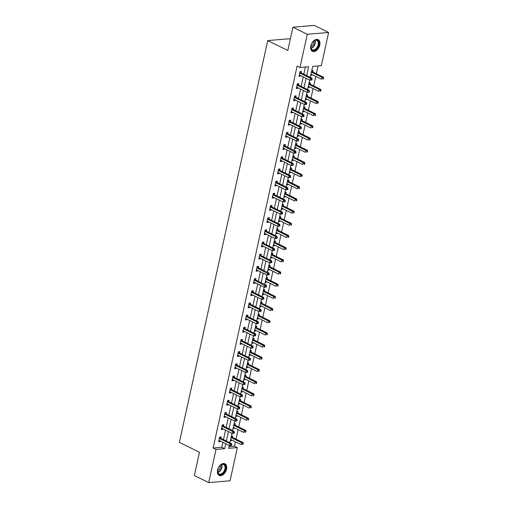 <?xml version="1.0" encoding="UTF-8"?>
<svg xmlns="http://www.w3.org/2000/svg" width="508" height="508" viewBox="0 0 508 508"><rect width="100%" height="100%" fill="white"/><g stroke="black" fill="none" stroke-linecap="round" stroke-linejoin="round"><path stroke-width="0.76" d="M217.545 469.97A6.49 4.147 -63.8 0 1 224.911 463.772A6.49 4.147 -63.8 0 1 226.543 469.208A6.49 4.147 -63.8 0 1 219.183 475.412A6.49 4.147 -63.8 0 1 217.545 469.97M310.794 45.86A6.49 4.147 -63.8 0 1 318.16 39.656A6.49 4.147 -63.8 0 1 319.792 45.091A6.49 4.147 -63.8 0 1 312.426 51.295A6.49 4.147 -63.8 0 1 310.794 45.86M290.259 39.364L289.052 38.773L267.716 40.589L179.375 442.373L199.473 452.266L194.361 475.532L208.712 482.6L216.008 449.415L224.663 448.678L225.755 443.713M267.716 40.589L287.814 50.483L292.925 27.216L314.268 25.4L328.625 32.468L321.329 65.653L312.68 66.383L310.261 77.368M229.07 446.646L234.48 446.189L235.439 441.82M236.036 439.115L238.119 429.635M238.716 426.936L240.798 417.455M241.389 414.757L243.478 405.276M244.069 402.577L246.151 393.097M246.748 390.392L248.831 380.917M249.428 378.212L251.511 368.738M252.101 366.033L254.184 356.559M254.781 353.854L256.864 344.38M257.461 341.674L259.544 332.2M260.134 329.495L262.223 320.021M262.814 317.316L264.897 307.835M265.494 305.137L267.576 295.656M268.173 292.957L270.256 283.477M270.847 280.778L272.929 271.297M273.526 268.592L275.609 259.118M276.206 256.413L278.289 246.939M278.886 244.234L280.968 234.76M281.559 232.054L283.642 222.58M284.239 219.875L286.322 210.401M286.918 207.696L289.001 198.215M289.592 195.516L291.681 186.036M292.271 183.337L294.354 173.857M294.951 171.158L297.034 161.677M297.631 158.972L299.714 149.498M300.304 146.793L302.387 137.319M302.984 134.614L305.067 125.139M305.664 122.434L307.746 112.96M308.337 110.255L310.426 100.781M311.017 98.076L313.099 88.595M313.696 85.896L315.779 76.416M316.376 73.717L318.084 65.926M234.48 446.189L237.35 447.599L230.054 480.784L208.712 482.6M311.747 70.631L312.972 70.523L312.693 71.787M310.712 75.317L311.944 75.209L312.077 74.593M309.067 82.81L310.293 82.709L310.013 83.972M308.038 87.497L309.264 87.389L309.397 86.773M306.387 94.99L307.613 94.888L307.34 96.152M305.359 99.676L306.584 99.568L306.724 98.958M303.708 107.169L304.94 107.067L304.66 108.331M302.679 111.855L303.905 111.754L304.044 111.138M301.034 119.348L302.26 119.247L301.981 120.51M299.999 124.035L301.231 123.933L301.365 123.317M298.355 131.528L299.58 131.426L299.301 132.69M297.326 136.214L298.552 136.112L298.685 135.496M295.675 143.713L296.907 143.605L296.628 144.869M294.646 148.393L295.872 148.292L296.012 147.676M293.002 155.893L294.227 155.785L293.948 157.048M291.967 160.572L293.199 160.471L293.332 159.855M289.566 171.514A0.832 0.597 85.1 0 1 289.674 171.552L300.126 176.701L300.558 174.746L302 174.625L291.548 169.481A0.832 0.597 85.1 0 1 291.344 169.316L290.316 168.097L291.548 167.964L291.268 169.227M289.293 172.758L290.519 172.65L290.652 172.034M287.642 180.251L288.868 180.143L288.595 181.407M286.614 184.937L287.839 184.829L287.973 184.214M284.963 192.43L286.195 192.329L285.915 193.592M283.934 197.117L285.159 197.009L285.299 196.393M282.289 204.61L283.515 204.508L283.235 205.772M281.254 209.296L282.486 209.188L282.619 208.578M279.61 216.789L280.835 216.687L280.556 217.951M278.581 221.475L279.806 221.367L279.94 220.758M276.93 228.968L278.155 228.867L277.882 230.13M275.901 233.655L277.127 233.553L277.266 232.937M274.25 241.148L275.482 241.046L275.203 242.31M273.221 245.834L274.453 245.732L274.587 245.116M271.577 253.333L272.802 253.225L272.523 254.489M270.548 258.013L271.774 257.912L271.907 257.296M268.141 268.954A0.832 0.597 85.1 0 1 268.249 268.992L278.702 274.136L279.133 272.186L280.575 272.066L270.123 266.922A0.832 0.597 85.1 0 1 269.919 266.757L268.891 265.538L270.123 265.405L269.85 266.668M267.868 270.192L269.094 270.091L269.227 269.475M266.217 277.692L267.449 277.584L267.17 278.848M265.189 282.372L266.414 282.27L266.554 281.654M263.544 289.871L264.77 289.763L264.49 291.027M262.509 294.557L263.741 294.45L263.874 293.834M260.864 302.05L262.09 301.949L261.81 303.212M259.836 306.737L261.061 306.629L261.195 306.013M258.185 314.23L259.41 314.128L259.137 315.392M257.156 318.916L258.382 318.808L258.515 318.192M255.505 326.409L256.737 326.307L256.457 327.571M254.476 331.095L255.702 330.987L255.841 330.378M252.832 338.588L254.057 338.487L253.778 339.75M251.797 343.275L253.028 343.173L253.162 342.557M250.152 350.768L251.377 350.666L251.098 351.93M249.123 355.454L250.349 355.352L250.482 354.736M247.472 362.947L248.704 362.845L248.425 364.109M246.444 367.633L247.669 367.532L247.809 366.916M244.792 375.133L246.024 375.025L245.745 376.288M243.764 379.813L244.996 379.711L245.129 379.095M242.119 387.312L243.345 387.204L243.065 388.468M241.09 391.992L242.316 391.89L242.449 391.274M239.439 399.491L240.665 399.383L240.392 400.647M238.411 404.178L239.636 404.07L239.77 403.454M236.76 411.671L237.992 411.563L237.712 412.826M235.731 416.357L236.957 416.249L237.096 415.633M234.086 423.85L235.312 423.748L235.033 425.012M233.051 428.536L234.283 428.428L234.417 427.812M231.407 436.029L232.632 435.928L232.353 437.191M230.378 440.715L231.604 440.607L231.737 439.998M306.686 75.609L308.642 66.732L299.987 67.469L297.116 66.053L213.138 448.005L221.793 447.269L222.885 442.297M223.476 439.591L225.565 430.117M226.155 427.412L228.238 417.938M228.835 415.233L230.918 405.759M231.515 403.054L233.597 393.579M234.188 390.874L236.271 381.394M236.868 378.695L238.951 369.214M239.547 366.516L241.63 357.035M242.227 354.336L244.31 344.856M244.9 342.151L246.983 332.676M247.58 329.971L249.663 320.497M250.26 317.792L252.343 308.318M252.933 305.613L255.022 296.139M255.613 293.434L257.696 283.959M258.293 281.254L260.375 271.774M260.972 269.075L263.055 259.594M263.646 256.896L265.728 247.415M266.325 244.716L268.408 235.236M269.005 232.531L271.088 223.056M271.678 220.351L273.768 210.877M274.358 208.172L276.441 198.698M277.038 195.993L279.121 186.519M279.718 183.813L281.8 174.339M282.391 171.634L284.474 162.16M285.071 159.455L287.153 149.974M287.75 147.276L289.833 137.795M290.43 135.096L292.513 125.616M293.103 122.911L295.186 113.436M295.783 110.731L297.866 101.257M298.463 98.552L300.546 89.078M301.136 86.373L303.225 76.898M303.816 74.193L305.397 67.005M301.155 72.771L301.435 71.507L299.993 71.628L298.964 76.314L300.406 76.194L300.539 75.578M298.482 84.95L298.755 83.687L297.313 83.807L296.285 88.494L297.726 88.373L297.866 87.757M295.802 97.13L296.081 95.866L294.64 95.993L293.605 100.673L295.053 100.552L295.186 99.936M293.122 109.309L293.402 108.045L291.96 108.172L290.932 112.852L292.373 112.732L292.506 112.116M290.449 121.488L290.722 120.225L289.281 120.352L288.252 125.038L289.693 124.911L289.827 124.295M287.769 133.674L288.049 132.41L286.607 132.531L285.572 137.217L287.014 137.09L287.153 136.474M285.09 145.853L285.369 144.589L283.928 144.71L282.899 149.396L284.34 149.269L284.474 148.66M282.41 158.032L282.689 156.769L281.248 156.889L280.219 161.576L281.661 161.455L281.794 160.839M279.737 170.212L280.01 168.948L278.568 169.069L277.539 173.755L278.981 173.634L279.121 173.018M277.057 182.391L277.336 181.127L275.895 181.248L274.86 185.934L276.301 185.814L276.441 185.198M274.377 194.57L274.657 193.307L273.215 193.427L272.186 198.114L273.628 197.993L273.761 197.377M271.697 206.75L271.977 205.486L270.535 205.613L269.507 210.293L270.948 210.172L271.082 209.556M269.024 218.929L269.304 217.665L267.856 217.792L266.827 222.472L268.268 222.352L268.408 221.736M266.344 231.108L266.624 229.845L265.182 229.972L264.154 234.652L265.595 234.531L265.728 233.915M263.665 243.294L263.944 242.03L262.503 242.151L261.474 246.837L262.915 246.71L263.049 246.094M260.991 255.473L261.264 254.21L259.823 254.33L258.794 259.017L260.236 258.889L260.369 258.28M258.312 267.653L258.591 266.389L257.15 266.51L256.115 271.196L257.556 271.069L257.696 270.459M255.632 279.832L255.911 278.568L254.47 278.689L253.441 283.375L254.883 283.254L255.016 282.639M252.952 292.011L253.232 290.747L251.79 290.868L250.761 295.554L252.203 295.434L252.336 294.818M250.279 304.19L250.552 302.927L249.111 303.047L248.082 307.734L249.523 307.613L249.663 306.997M247.599 316.37L247.879 315.106L246.437 315.227L245.402 319.913L246.85 319.792L246.983 319.176M244.919 328.549L245.199 327.285L243.757 327.412L242.729 332.092L244.17 331.972L244.304 331.356M242.246 340.728L242.519 339.465L241.078 339.592L240.049 344.272L241.49 344.151L241.624 343.535M239.566 352.914L239.846 351.644L238.398 351.771L237.369 356.457L238.811 356.33L238.951 355.714M236.887 365.093L237.166 363.83L235.725 363.95L234.696 368.637L236.137 368.51L236.271 367.894M234.207 377.273L234.486 376.009L233.045 376.13L232.016 380.816L233.458 380.689L233.591 380.079M231.534 389.452L231.807 388.188L230.365 388.309L229.337 392.995L230.778 392.875L230.911 392.259M228.854 401.631L229.133 400.368L227.692 400.488L226.657 405.174L228.098 405.054L228.238 404.438M226.174 413.81L226.454 412.547L225.012 412.667L223.984 417.354L225.425 417.233L225.558 416.617M223.495 425.99L223.774 424.726L222.333 424.847L221.304 429.533L222.745 429.412L222.879 428.796M220.821 438.169L221.101 436.905L219.653 437.032L218.624 441.712L220.066 441.592L220.205 440.976M292.925 27.216L307.283 34.284L328.625 32.468M213.138 448.005L216.008 449.415M299.987 67.469L307.283 34.284M226.352 441.007L228.435 431.527M229.025 428.828L231.108 419.348M231.705 416.649L233.788 407.168M234.385 404.47L236.468 394.989M237.065 392.284L239.147 382.81M239.738 380.105L241.821 370.63M242.418 367.925L244.5 358.451M245.097 355.746L247.18 346.272M247.771 343.567L249.86 334.093M250.45 331.387L252.533 321.907M253.13 319.208L255.213 309.728M255.81 307.029L257.893 297.548M258.483 294.85L260.566 285.369M261.163 282.664L263.246 273.19M263.843 270.485L265.925 261.01M266.516 258.305L268.605 248.831M269.196 246.126L271.278 236.652M271.875 233.947L273.958 224.472M274.555 221.767L276.638 212.293M277.228 209.588L279.311 200.108M279.908 197.409L281.991 187.928M282.588 185.23L284.671 175.749M285.267 173.05L287.35 163.57M287.941 160.865L290.024 151.39M290.62 148.685L292.703 139.211M293.3 136.506L295.383 127.032M295.974 124.327L298.063 114.852M298.653 112.147L300.736 102.673M301.333 99.968L303.416 90.487M304.013 87.789L306.095 78.308M229.33 445.472L228.702 448.335L237.35 447.599M309.67 80.067L307.588 89.548M306.991 92.253L304.908 101.727M304.311 104.432L302.228 113.906M301.638 116.611L299.549 126.086M298.958 128.791L296.875 138.265M296.278 140.97L294.196 150.444M293.599 153.149L291.516 162.63M290.925 165.329L288.842 174.809M288.246 177.508L286.163 186.988M285.566 189.687L283.483 199.168M282.886 201.873L280.803 211.347M280.213 214.052L278.13 223.526M277.533 226.231L275.45 235.706M274.853 238.411L272.771 247.885M272.18 250.59L270.091 260.064M269.5 262.769L267.418 272.25M266.821 274.949L264.738 284.429M264.141 287.128L262.058 296.608M261.468 299.307L259.385 308.788M258.788 311.493L256.705 320.967M256.108 323.672L254.025 333.146M253.435 335.851L251.346 345.326M250.755 348.031L248.672 357.505M248.075 360.21L245.993 369.684M245.396 372.389L243.313 381.864M242.722 384.569L240.64 394.049M240.043 396.748L237.96 406.229M237.363 408.927L235.28 418.408M234.683 421.107L232.601 430.587M232.01 433.292L229.927 442.766M221.793 447.269L224.663 448.678M299.129 75.565L300.406 76.194M310.858 74.676L311.944 75.209M308.178 86.855L309.264 87.389M296.45 87.744L297.726 88.373M305.499 99.035L306.584 99.568M293.77 99.924L295.053 100.552M302.819 111.214L303.905 111.754M291.097 112.103L292.373 112.732M300.145 123.393L301.231 123.933M288.417 124.282L289.693 124.911M297.466 135.572L298.552 136.112M285.737 136.462L287.014 137.09M294.786 147.758L295.872 148.292M283.064 148.641L284.34 149.269M292.106 159.937L293.199 160.471M280.384 160.826L281.661 161.455M289.433 172.117L290.519 172.65M277.705 173.006L278.981 173.634M286.753 184.296L287.839 184.829M275.025 185.185L276.301 185.814M284.074 196.475L285.159 197.009M272.351 197.364L273.628 197.993M281.4 208.655L282.486 209.188M269.672 209.544L270.948 210.172M278.721 220.834L279.806 221.367M266.992 221.723L268.268 222.352M276.041 233.013L277.127 233.553M264.319 233.902L265.595 234.531M273.361 245.193L274.453 245.732M261.639 246.082L262.915 246.71M270.688 257.378L271.774 257.912M258.959 258.261L260.236 258.889M268.008 269.558L269.094 270.091M256.28 270.44L257.556 271.069M265.328 281.737L266.414 282.27M253.606 282.626L254.883 283.254M262.649 293.916L263.741 294.45M250.927 294.805L252.203 295.434M259.975 306.095L261.061 306.629M248.247 306.984L249.523 307.613M257.296 318.275L258.382 318.808M245.567 319.164L246.85 319.792M254.616 330.454L255.702 330.987M242.894 331.343L244.17 331.972M251.943 342.633L253.028 343.173M240.214 343.522L241.49 344.151M249.263 354.813L250.349 355.352M237.534 355.702L238.811 356.33M246.583 366.998L247.669 367.532M234.861 367.881L236.137 368.51M243.904 379.178L244.996 379.711M232.181 380.06L233.458 380.689M241.23 391.357L242.316 391.89M229.502 392.246L230.778 392.875M238.55 403.536L239.636 404.07M226.822 404.425L228.098 405.054M235.871 415.715L236.957 416.249M224.149 416.604L225.425 417.233M233.197 427.895L234.283 428.428M221.469 428.784L222.745 429.412M230.518 440.074L231.604 440.607M218.789 440.963L220.066 441.592M311.899 79.934L312.071 79.153L311.493 79.204L311.321 79.985L311.899 79.934L310.013 80.239L299.561 75.095A0.832 0.597 -94.9 0 0 299.339 75.044L299.244 75.051M311.321 79.985L310.013 80.239L310.445 78.289L311.887 78.168L301.435 73.019A0.832 0.597 -94.9 0 1 301.231 72.86L300.177 71.615M299.714 72.892L299.79 72.981A0.832 0.597 -94.9 0 0 299.993 73.146L310.445 78.289L311.493 79.204M312.071 79.153L311.887 78.168M310.985 74.073A0.832 0.597 85.1 0 1 311.099 74.111L321.551 79.261L321.977 77.305L323.418 77.184L312.972 72.041A0.832 0.597 85.1 0 1 312.769 71.876L311.741 70.663M323.031 78.226L322.859 79.007L323.437 78.956L323.609 78.175L311.525 72.161A0.832 0.597 85.1 0 1 311.423 72.092M323.437 78.956L322.859 79.007M323.418 77.184L323.609 78.175M315.779 49.651A5.613 3.588 -63.8 0 1 310.782 46.749A5.613 3.588 -63.8 0 1 313.544 41.129A5.613 3.588 -63.8 0 1 313.893 40.85A5.613 3.588 -63.8 0 1 318.783 42.329A5.613 3.588 -63.8 0 1 315.779 49.651M310.788 46.615A5.201 3.321 116.2 0 0 312.249 49.771A5.201 3.321 116.2 0 0 315.417 49.181A5.201 3.321 116.2 0 0 318.224 44.425A5.201 3.321 116.2 0 0 316.846 40.443A5.201 3.321 116.2 0 0 313.671 41.034A5.201 3.321 116.2 0 0 313.449 41.212M313.525 41.148A4.096 2.616 -63.8 0 1 311.315 46.387A4.096 2.616 -63.8 0 1 310.788 46.717M312.026 51.054A6.445 4.115 116.2 0 0 315.919 50.298A6.445 4.115 116.2 0 0 319.392 44.431A6.445 4.115 116.2 0 0 317.716 39.484M217.691 469.697A5.613 3.588 -63.8 0 1 220.301 465.239A5.613 3.588 -63.8 0 1 224.409 464.534A5.613 3.588 -63.8 0 1 225.482 469.03A5.613 3.588 -63.8 0 1 220.872 474.561A5.613 3.588 -63.8 0 1 217.532 470.859A5.613 3.588 -63.8 0 1 217.691 469.697M217.538 470.732A5.201 3.321 116.2 0 0 219.005 473.888A5.201 3.321 116.2 0 0 224.904 468.916A5.201 3.321 116.2 0 0 223.596 464.56A5.201 3.321 116.2 0 0 220.199 465.328M220.281 465.265A4.096 2.616 -63.8 0 1 220.218 467.049A4.096 2.616 -63.8 0 1 217.538 470.827M218.777 475.164A6.445 4.115 116.2 0 0 226.06 468.986A6.445 4.115 116.2 0 0 224.472 463.601M309.22 92.119L309.391 91.338L308.813 91.383L308.642 92.164L309.22 92.119L307.334 92.418L296.888 87.274A0.832 0.597 -94.9 0 0 296.659 87.224L296.564 87.23M308.642 92.164L307.334 92.418L307.765 90.468L309.207 90.348L298.755 85.198A0.832 0.597 -94.9 0 1 298.552 85.039L297.504 83.795M297.04 85.071L297.11 85.16A0.832 0.597 -94.9 0 0 297.313 85.325L307.765 90.468L308.813 91.383M309.391 91.338L309.207 90.348M306.54 104.299L306.718 103.518L306.14 103.562L305.968 104.343L306.54 104.299L304.66 104.604L294.208 99.454A0.832 0.597 -94.9 0 0 293.98 99.409L293.884 99.409M305.968 104.343L304.66 104.604L305.086 102.648L306.527 102.527L296.075 97.384A0.832 0.597 -94.9 0 1 295.878 97.218L294.824 95.974M294.361 97.257L294.437 97.339A0.832 0.597 -94.9 0 0 294.634 97.504L305.086 102.648L306.14 103.562M306.718 103.518L306.527 102.527M308.312 86.252A0.832 0.597 85.1 0 1 308.419 86.297L318.872 91.44L319.303 89.484L320.745 89.364L310.293 84.22A0.832 0.597 85.1 0 1 310.09 84.055L309.061 82.842M320.351 90.405L320.18 91.186L320.758 91.135L320.929 90.354L308.851 84.341A0.832 0.597 85.1 0 1 308.743 84.277M320.758 91.135L320.18 91.186M320.745 89.364L320.929 90.354M305.632 98.438A0.832 0.597 85.1 0 1 305.74 98.476L316.192 103.619L316.624 101.67L318.065 101.543L307.613 96.399A0.832 0.597 85.1 0 1 307.41 96.234L306.381 95.021M317.671 102.584L317.5 103.365L318.078 103.314L318.249 102.533L306.172 96.52A0.832 0.597 85.1 0 1 306.064 96.457M318.078 103.314L317.5 103.365M318.065 101.543L318.249 102.533M303.867 116.478L304.038 115.697L303.46 115.748L303.289 116.523L303.867 116.478L301.981 116.783L291.529 111.633A0.832 0.597 -94.9 0 0 291.3 111.589L291.211 111.589M303.289 116.523L301.981 116.783L302.412 114.827L303.854 114.706L293.402 109.563A0.832 0.597 -94.9 0 1 293.199 109.398L292.144 108.153M291.681 109.436L291.757 109.518A0.832 0.597 -94.9 0 0 291.96 109.684L302.412 114.827L303.46 115.748M304.038 115.697L303.854 114.706M301.187 128.657L301.358 127.876L300.78 127.927L300.609 128.708L301.187 128.657L299.301 128.962L288.849 123.812A0.832 0.597 -94.9 0 0 288.627 123.768L288.531 123.768M300.609 128.708L299.301 128.962L299.733 127.006L301.174 126.886L290.722 121.742A0.832 0.597 -94.9 0 1 290.519 121.577L289.465 120.332M289.001 121.615L289.077 121.704A0.832 0.597 -94.9 0 0 289.281 121.863L299.733 127.006L300.78 127.927M301.358 127.876L301.174 126.886M298.507 140.837L298.679 140.056L298.107 140.106L297.929 140.887L298.507 140.837L296.628 141.141L286.175 135.998A0.832 0.597 -94.9 0 0 285.947 135.947L285.852 135.953M297.929 140.887L296.628 141.141L297.053 139.186L298.494 139.065L288.042 133.922A0.832 0.597 -94.9 0 1 287.839 133.756L286.791 132.512M286.328 133.794L286.398 133.883A0.832 0.597 -94.9 0 0 286.601 134.042L297.053 139.186L298.107 140.106M298.679 140.056L298.494 139.065M302.952 110.617A0.832 0.597 85.1 0 1 303.066 110.655L313.519 115.799L313.944 113.849L315.385 113.722L304.933 108.579A0.832 0.597 85.1 0 1 304.736 108.42L303.701 107.201M314.998 114.764L314.827 115.545L315.398 115.494L315.57 114.713L303.492 108.699A0.832 0.597 85.1 0 1 303.39 108.636M315.398 115.494L314.827 115.545M315.385 113.722L315.57 114.713M300.272 122.796A0.832 0.597 85.1 0 1 300.387 122.834L310.839 127.978L311.264 126.028L312.712 125.901L302.26 120.758A0.832 0.597 85.1 0 1 302.057 120.599L301.028 119.38M312.318 126.943L312.147 127.724L312.725 127.673L312.896 126.892L300.819 120.885A0.832 0.597 85.1 0 1 300.711 120.815M312.725 127.673L312.147 127.724M312.712 125.901L312.896 126.892M297.599 134.976A0.832 0.597 85.1 0 1 297.707 135.014L308.159 140.157L308.591 138.208L310.032 138.087L299.58 132.937A0.832 0.597 85.1 0 1 299.377 132.779L298.348 131.559M309.639 139.122L309.467 139.903L310.045 139.852L310.217 139.071L298.139 133.064A0.832 0.597 85.1 0 1 298.031 132.994M310.045 139.852L309.467 139.903M310.032 138.087L310.217 139.071M294.919 147.155A0.832 0.597 85.1 0 1 295.034 147.193L305.479 152.337L305.911 150.387L307.353 150.266L296.901 145.117A0.832 0.597 85.1 0 1 296.697 144.958L295.669 143.739M306.959 151.301L306.788 152.083L307.365 152.032L307.537 151.257L295.459 145.244A0.832 0.597 85.1 0 1 295.358 145.174M307.365 152.032L306.788 152.083M307.353 150.266L307.537 151.257M292.24 159.334A0.832 0.597 85.1 0 1 292.354 159.372L302.806 164.516L303.232 162.566L304.673 162.446L294.227 157.302A0.832 0.597 85.1 0 1 294.024 157.137L292.989 155.918M304.286 163.481L304.114 164.262L304.692 164.217L304.864 163.436L292.779 157.423A0.832 0.597 85.1 0 1 292.678 157.353M304.692 164.217L304.114 164.262M304.673 162.446L304.864 163.436M301.606 175.66L301.435 176.441L302.012 176.397L302.184 175.616L290.106 169.602A0.832 0.597 85.1 0 1 289.998 169.532M302.012 176.397L301.435 176.441M302 174.625L302.184 175.616M286.887 183.693A0.832 0.597 85.1 0 1 286.995 183.731L297.447 188.881L297.879 186.925L299.32 186.804L288.868 181.661A0.832 0.597 85.1 0 1 288.665 181.496L287.636 180.283M298.926 187.846L298.755 188.627L299.333 188.576L299.504 187.795L287.426 181.781A0.832 0.597 85.1 0 1 287.318 181.712M299.333 188.576L298.755 188.627M299.32 186.804L299.504 187.795M284.207 195.872A0.832 0.597 85.1 0 1 284.321 195.917L294.773 201.06L295.199 199.104L296.64 198.984L286.188 193.84A0.832 0.597 85.1 0 1 285.991 193.675L284.956 192.462M296.253 200.025L296.081 200.806L296.653 200.755L296.824 199.974L284.747 193.961A0.832 0.597 85.1 0 1 284.645 193.897M296.653 200.755L296.081 200.806M296.64 198.984L296.824 199.974M281.527 208.051A0.832 0.597 85.1 0 1 281.642 208.096L292.094 213.239L292.519 211.29L293.967 211.163L283.515 206.019A0.832 0.597 85.1 0 1 283.312 205.854L282.283 204.641M293.573 212.204L293.402 212.985L293.98 212.935L294.151 212.154L282.073 206.14A0.832 0.597 85.1 0 1 281.965 206.077M293.98 212.935L293.402 212.985M293.967 211.163L294.151 212.154M278.854 220.237A0.832 0.597 85.1 0 1 278.962 220.275L289.414 225.419L289.846 223.469L291.287 223.342L280.835 218.199A0.832 0.597 85.1 0 1 280.632 218.04L279.603 216.821M290.894 224.384L290.722 225.165L291.3 225.114L291.471 224.333L279.394 218.319A0.832 0.597 85.1 0 1 279.286 218.256M291.3 225.114L290.722 225.165M291.287 223.342L291.471 224.333M276.174 232.416A0.832 0.597 85.1 0 1 276.288 232.454L286.734 237.598L287.166 235.649L288.608 235.521L278.155 230.378A0.832 0.597 85.1 0 1 277.952 230.219L276.923 229M288.214 236.563L288.042 237.344L288.62 237.293L288.792 236.512L276.714 230.505A0.832 0.597 85.1 0 1 276.606 230.435M288.62 237.293L288.042 237.344M288.608 235.521L288.792 236.512M273.495 244.596A0.832 0.597 85.1 0 1 273.609 244.634L284.061 249.777L284.486 247.828L285.928 247.707L275.476 242.557A0.832 0.597 85.1 0 1 275.279 242.399L274.244 241.179M285.54 248.742L285.369 249.523L285.94 249.472L286.118 248.691L274.034 242.684A0.832 0.597 85.1 0 1 273.933 242.614M285.94 249.472L285.369 249.523M285.928 247.707L286.118 248.691M270.815 256.775A0.832 0.597 85.1 0 1 270.929 256.813L281.381 261.957L281.813 260.007L283.254 259.886L272.802 254.737A0.832 0.597 85.1 0 1 272.599 254.578L271.57 253.359M282.861 260.921L282.689 261.703L283.267 261.652L283.439 260.877L271.361 254.864A0.832 0.597 85.1 0 1 271.253 254.794M283.267 261.652L282.689 261.703M283.254 259.886L283.439 260.877M280.181 273.101L280.01 273.882L280.587 273.837L280.759 273.056L268.681 267.043A0.832 0.597 85.1 0 1 268.573 266.973M280.587 273.837L280.01 273.882M280.575 272.066L280.759 273.056M265.462 281.134A0.832 0.597 85.1 0 1 265.576 281.172L276.028 286.322L276.454 284.366L277.895 284.245L267.443 279.102A0.832 0.597 85.1 0 1 267.24 278.936L266.211 277.717M277.508 285.28L277.33 286.061L277.908 286.017L278.079 285.236L266.001 279.222A0.832 0.597 85.1 0 1 265.9 279.152M277.908 286.017L277.33 286.061M277.895 284.245L278.079 285.236M262.782 293.313A0.832 0.597 85.1 0 1 262.896 293.351L273.348 298.501L273.774 296.545L275.215 296.424L264.77 291.281A0.832 0.597 85.1 0 1 264.566 291.116L263.538 289.903M274.828 297.466L274.657 298.247L275.234 298.196L275.406 297.415L263.322 291.401A0.832 0.597 85.1 0 1 263.22 291.332M275.234 298.196L274.657 298.247M275.215 296.424L275.406 297.415M260.109 305.492A0.832 0.597 85.1 0 1 260.217 305.537L270.669 310.68L271.101 308.724L272.542 308.604L262.09 303.46A0.832 0.597 85.1 0 1 261.887 303.295L260.858 302.082M272.148 309.645L271.977 310.426L272.555 310.375L272.726 309.594L260.648 303.581A0.832 0.597 85.1 0 1 260.541 303.517M272.555 310.375L271.977 310.426M272.542 308.604L272.726 309.594M257.429 317.671A0.832 0.597 85.1 0 1 257.537 317.716L267.989 322.859L268.421 320.904L269.862 320.783L259.41 315.639A0.832 0.597 85.1 0 1 259.207 315.474L258.178 314.262M269.469 321.824L269.297 322.605L269.875 322.555L270.046 321.774L257.969 315.76A0.832 0.597 85.1 0 1 257.861 315.697M269.875 322.555L269.297 322.605M269.862 320.783L270.046 321.774M254.749 329.857A0.832 0.597 85.1 0 1 254.864 329.895L265.316 335.039L265.741 333.089L267.183 332.962L256.731 327.819A0.832 0.597 85.1 0 1 256.534 327.66L255.499 326.441M266.795 334.004L266.624 334.785L267.195 334.734L267.367 333.953L255.289 327.939A0.832 0.597 85.1 0 1 255.187 327.876M267.195 334.734L266.624 334.785M267.183 332.962L267.367 333.953M295.834 153.016L296.005 152.235L295.427 152.286L295.256 153.067L295.834 153.016L293.948 153.321L283.496 148.177A0.832 0.597 -94.9 0 0 283.267 148.126L283.172 148.133M295.256 153.067L293.948 153.321L294.373 151.371L295.815 151.244L285.369 146.101A0.832 0.597 -94.9 0 1 285.166 145.936L284.112 144.697M283.648 145.974L283.724 146.063A0.832 0.597 -94.9 0 0 283.921 146.221L295.427 152.286M296.005 152.235L295.815 151.244M293.154 165.195L293.326 164.414L292.748 164.465L292.576 165.246L293.154 165.195L291.268 165.5L280.816 160.357A0.832 0.597 -94.9 0 0 280.587 160.306L280.499 160.312M292.576 165.246L291.268 165.5L291.7 163.551L293.141 163.424L282.689 158.28A0.832 0.597 -94.9 0 1 282.486 158.121L281.432 156.877M280.968 158.153L281.045 158.242A0.832 0.597 -94.9 0 0 281.248 158.401L291.7 163.551L292.748 164.465M293.326 164.414L293.141 163.424M290.474 177.375L290.646 176.594L290.068 176.644L289.897 177.425L290.474 177.375L288.588 177.679L278.136 172.536A0.832 0.597 -94.9 0 0 277.914 172.485L277.819 172.491M289.897 177.425L288.588 177.679L289.02 175.73L290.462 175.603L280.01 170.459A0.832 0.597 -94.9 0 1 279.806 170.301L278.752 169.056M278.295 170.332L278.365 170.421A0.832 0.597 -94.9 0 0 278.568 170.586L289.02 175.73L290.068 176.644M290.646 176.594L290.462 175.603M287.795 189.554L287.966 188.773L287.395 188.824L287.223 189.605L287.795 189.554L285.915 189.859L275.463 184.715A0.832 0.597 -94.9 0 0 275.234 184.664L275.139 184.671M287.223 189.605L285.915 189.859L286.341 187.909L287.782 187.789L277.33 182.639A0.832 0.597 -94.9 0 1 277.133 182.48L276.079 181.235M275.615 182.512L275.692 182.601A0.832 0.597 -94.9 0 0 275.888 182.766L286.341 187.909L287.395 188.824M287.966 188.773L287.782 187.789M285.121 201.733L285.293 200.958L284.715 201.003L284.543 201.784L285.121 201.733L283.235 202.038L272.783 196.894A0.832 0.597 -94.9 0 0 272.555 196.844L272.459 196.85M284.543 201.784L283.235 202.038L283.661 200.089L285.109 199.968L274.657 194.818A0.832 0.597 -94.9 0 1 274.453 194.659L273.399 193.415M272.936 194.691L273.012 194.78A0.832 0.597 -94.9 0 0 273.215 194.945L283.661 200.089L284.715 201.003M285.293 200.958L285.109 199.968M282.442 213.919L282.613 213.138L282.035 213.182L281.864 213.963L282.442 213.919L280.556 214.217L270.104 209.074A0.832 0.597 -94.9 0 0 269.881 209.029L269.786 209.029M281.864 213.963L280.556 214.217L280.988 212.268L282.429 212.147L271.977 207.004A0.832 0.597 -94.9 0 1 271.774 206.839L270.72 205.594M270.256 206.877L270.332 206.959A0.832 0.597 -94.9 0 0 270.535 207.124L280.988 212.268L282.035 213.182M282.613 213.138L282.429 212.147M279.762 226.098L279.933 225.317L279.356 225.361L279.184 226.143L279.762 226.098L277.876 226.403L267.43 221.253A0.832 0.597 -94.9 0 0 267.202 221.209L267.106 221.209M279.184 226.143L277.876 226.403L278.308 224.447L279.749 224.326L269.297 219.183A0.832 0.597 -94.9 0 1 269.094 219.018L268.046 217.773M267.583 219.056L267.653 219.139A0.832 0.597 -94.9 0 0 267.856 219.304L278.308 224.447L279.356 225.361M279.933 225.317L279.749 224.326M277.089 238.277L277.26 237.496L276.682 237.547L276.511 238.328L277.089 238.277L275.203 238.582L264.751 233.432A0.832 0.597 -94.9 0 0 264.522 233.388L264.427 233.388M276.511 238.328L275.203 238.582L275.628 236.626L277.07 236.506L266.624 231.362A0.832 0.597 -94.9 0 1 266.421 231.197L265.366 229.953M264.903 231.235L264.979 231.324A0.832 0.597 -94.9 0 0 265.176 231.483L275.628 236.626L276.682 237.547M277.26 237.496L277.07 236.506M274.409 250.457L274.58 249.676L274.002 249.726L273.831 250.507L274.409 250.457L272.523 250.761L262.071 245.618A0.832 0.597 -94.9 0 0 261.842 245.567L261.753 245.574M273.831 250.507L272.523 250.761L272.955 248.806L274.396 248.685L263.944 243.542A0.832 0.597 -94.9 0 1 263.741 243.376L262.687 242.132M262.223 243.415L262.299 243.503A0.832 0.597 -94.9 0 0 262.503 243.662L272.955 248.806L274.002 249.726M274.58 249.676L274.396 248.685M271.729 262.636L271.901 261.855L271.323 261.906L271.151 262.687L271.729 262.636L269.843 262.941L259.391 257.797A0.832 0.597 -94.9 0 0 259.169 257.746L259.074 257.753M271.151 262.687L269.843 262.941L270.275 260.991L271.716 260.864L261.264 255.721A0.832 0.597 -94.9 0 1 261.061 255.556L260.007 254.311M259.55 255.594L259.62 255.683A0.832 0.597 -94.9 0 0 259.823 255.841L270.275 260.991L271.323 261.906M271.901 261.855L271.716 260.864M269.05 274.815L269.221 274.034L268.649 274.085L268.478 274.866L269.05 274.815L267.17 275.12L256.718 269.977A0.832 0.597 -94.9 0 0 256.489 269.926L256.394 269.932M268.478 274.866L267.17 275.12L267.595 273.171L269.037 273.044L258.585 267.9A0.832 0.597 -94.9 0 1 258.388 267.741L257.334 266.497M256.87 267.773L256.94 267.862A0.832 0.597 -94.9 0 0 257.143 268.021L268.649 274.085M269.221 274.034L269.037 273.044M266.376 286.995L266.548 286.214L265.97 286.264L265.798 287.045L266.376 286.995L264.49 287.299L254.038 282.156A0.832 0.597 -94.9 0 0 253.809 282.105L253.714 282.111M265.798 287.045L264.49 287.299L264.916 285.35L266.363 285.223L255.911 280.079A0.832 0.597 -94.9 0 1 255.708 279.921L254.654 278.676M254.191 279.952L254.267 280.041A0.832 0.597 -94.9 0 0 254.47 280.2L265.97 286.264M266.548 286.214L266.363 285.223M263.696 299.174L263.868 298.393L263.29 298.444L263.119 299.225L263.696 299.174L261.81 299.479L251.358 294.335A0.832 0.597 -94.9 0 0 251.136 294.284L251.041 294.291M263.119 299.225L261.81 299.479L262.242 297.529L263.684 297.409L253.232 292.259A0.832 0.597 -94.9 0 1 253.028 292.1L251.974 290.855M251.511 292.132L251.587 292.221A0.832 0.597 -94.9 0 0 251.79 292.386L262.242 297.529L263.29 298.444M263.868 298.393L263.684 297.409M261.017 311.353L261.188 310.579L260.61 310.623L260.439 311.404L261.017 311.353L259.131 311.658L248.685 306.514A0.832 0.597 -94.9 0 0 248.456 306.464L248.361 306.47M260.439 311.404L259.131 311.658L259.563 309.709L261.004 309.588L250.552 304.438A0.832 0.597 -94.9 0 1 250.349 304.279L249.301 303.035M248.837 304.311L248.907 304.4A0.832 0.597 -94.9 0 0 249.111 304.565L259.563 309.709L260.61 310.623M261.188 310.579L261.004 309.588M258.337 323.539L258.515 322.758L257.937 322.802L257.766 323.583L258.337 323.539L256.457 323.837L246.005 318.694A0.832 0.597 -94.9 0 0 245.777 318.643L245.681 318.649M257.766 323.583L256.457 323.837L256.883 321.888L258.324 321.767L247.872 316.617A0.832 0.597 -94.9 0 1 247.675 316.459L246.621 315.214M246.158 316.497L246.234 316.579A0.832 0.597 -94.9 0 0 246.431 316.744L256.883 321.888L257.937 322.802M258.515 322.758L258.324 321.767M255.664 335.718L255.835 334.937L255.257 334.982L255.086 335.763L255.664 335.718L253.778 336.023L243.326 330.873A0.832 0.597 -94.9 0 0 243.097 330.829L243.002 330.829M255.086 335.763L253.778 336.023L254.21 334.067L255.651 333.947L245.199 328.803A0.832 0.597 -94.9 0 1 244.996 328.638L243.942 327.393M243.478 328.676L243.554 328.759A0.832 0.597 -94.9 0 0 243.757 328.924L254.21 334.067L255.257 334.982M255.835 334.937L255.651 333.947M252.984 347.897L253.155 347.116L252.578 347.167L252.406 347.948L252.984 347.897L251.098 348.202L240.646 343.052A0.832 0.597 -94.9 0 0 240.424 343.008L240.328 343.008M252.406 347.948L251.098 348.202L251.53 346.246L252.971 346.126L242.519 340.982A0.832 0.597 -94.9 0 1 242.316 340.817L241.262 339.573M240.798 340.855L240.875 340.944A0.832 0.597 -94.9 0 0 241.078 341.103L251.53 346.246L252.578 347.167M253.155 347.116L252.971 346.126M250.304 360.077L250.476 359.296L249.904 359.346L249.726 360.128L250.304 360.077L248.425 360.382L237.973 355.238A0.832 0.597 -94.9 0 0 237.744 355.187L237.649 355.194M249.726 360.128L248.425 360.382L248.85 358.426L250.292 358.305L239.839 353.162A0.832 0.597 -94.9 0 1 239.636 352.996L238.589 351.752M238.125 353.035L238.195 353.124A0.832 0.597 -94.9 0 0 238.398 353.282L248.85 358.426L249.904 359.346M250.476 359.296L250.292 358.305M252.07 342.036A0.832 0.597 85.1 0 1 252.184 342.075L262.636 347.218L263.061 345.269L264.509 345.142L254.057 339.998A0.832 0.597 85.1 0 1 253.854 339.839L252.825 338.62M264.116 346.183L263.944 346.964L264.522 346.913L264.693 346.132L252.616 340.119A0.832 0.597 85.1 0 1 252.508 340.055M264.522 346.913L263.944 346.964M264.509 345.142L264.693 346.132M249.396 354.216A0.832 0.597 85.1 0 1 249.504 354.254L259.956 359.397L260.388 357.448L261.83 357.321L251.377 352.177A0.832 0.597 85.1 0 1 251.174 352.019L250.146 350.799M261.436 358.362L261.264 359.143L261.842 359.093L262.014 358.311L249.936 352.304A0.832 0.597 85.1 0 1 249.828 352.235M261.842 359.093L261.264 359.143M261.83 357.321L262.014 358.311M247.631 372.256L247.802 371.475L247.225 371.526L247.053 372.307L247.631 372.256L245.745 372.561L235.293 367.417A0.832 0.597 -94.9 0 0 235.064 367.367L234.969 367.373M247.053 372.307L245.745 372.561L246.17 370.605L247.612 370.484L237.166 365.341A0.832 0.597 -94.9 0 1 236.963 365.176L235.909 363.931M235.445 365.214L235.521 365.303A0.832 0.597 -94.9 0 0 235.718 365.462L246.17 370.605L247.225 371.526M247.802 371.475L247.612 370.484M246.717 366.395A0.832 0.597 85.1 0 1 246.831 366.433L257.277 371.577L257.708 369.627L259.15 369.507L248.698 364.357A0.832 0.597 85.1 0 1 248.495 364.198L247.466 362.979M258.756 370.542L258.585 371.323L259.163 371.272L259.334 370.491L247.256 364.484A0.832 0.597 85.1 0 1 247.155 364.414M259.163 371.272L258.585 371.323M259.15 369.507L259.334 370.491M244.951 384.435L245.123 383.654L244.545 383.705L244.373 384.486L244.951 384.435L243.065 384.74L232.613 379.597A0.832 0.597 -94.9 0 0 232.385 379.546L232.296 379.552M244.373 384.486L243.065 384.74L243.497 382.791L244.939 382.664L234.486 377.52A0.832 0.597 -94.9 0 1 234.283 377.361L233.229 376.117M232.766 377.393L232.842 377.482A0.832 0.597 -94.9 0 0 233.045 377.641L243.497 382.791L244.545 383.705M245.123 383.654L244.939 382.664M244.037 378.574A0.832 0.597 85.1 0 1 244.151 378.612L254.603 383.756L255.029 381.806L256.47 381.686L246.018 376.536A0.832 0.597 85.1 0 1 245.821 376.377L244.786 375.158M256.083 382.721L255.911 383.502L256.489 383.457L256.661 382.676L244.577 376.663A0.832 0.597 85.1 0 1 244.475 376.593M256.489 383.457L255.911 383.502M256.47 381.686L256.661 382.676M242.272 396.615L242.443 395.834L241.865 395.884L241.694 396.665L242.272 396.615L240.386 396.919L229.934 391.776A0.832 0.597 -94.9 0 0 229.711 391.725L229.616 391.731M241.694 396.665L240.386 396.919L240.817 394.97L242.259 394.843L231.807 389.7A0.832 0.597 -94.9 0 1 231.604 389.541L230.549 388.296M230.092 389.572L230.162 389.661A0.832 0.597 -94.9 0 0 230.365 389.82L240.817 394.97L241.865 395.884M242.443 395.834L242.259 394.843M241.364 390.754A0.832 0.597 85.1 0 1 241.471 390.792L251.924 395.942L252.355 393.986L253.797 393.865L243.345 388.722A0.832 0.597 85.1 0 1 243.141 388.556L242.113 387.337M253.403 394.9L253.232 395.681L253.809 395.637L253.981 394.856L241.903 388.842A0.832 0.597 85.1 0 1 241.795 388.772M253.809 395.637L253.232 395.681M253.797 393.865L253.981 394.856M239.592 408.794L239.763 408.013L239.192 408.064L239.02 408.845L239.592 408.794L237.712 409.099L227.26 403.955A0.832 0.597 -94.9 0 0 227.032 403.904L226.936 403.911M239.02 408.845L237.712 409.099L238.138 407.149L239.579 407.022L229.127 401.879A0.832 0.597 -94.9 0 1 228.93 401.72L227.876 400.475M227.413 401.752L227.489 401.841A0.832 0.597 -94.9 0 0 227.686 402.006L238.138 407.149L239.192 408.064M239.763 408.013L239.579 407.022M238.684 402.933A0.832 0.597 85.1 0 1 238.792 402.971L249.244 408.121L249.676 406.165L251.117 406.044L240.665 400.901A0.832 0.597 85.1 0 1 240.462 400.736L239.433 399.517M250.723 407.086L250.552 407.861L251.13 407.816L251.301 407.035L239.224 401.022A0.832 0.597 85.1 0 1 239.116 400.952M251.13 407.816L250.552 407.861M251.117 406.044L251.301 407.035M236.919 420.973L237.09 420.192L236.512 420.243L236.341 421.024L236.919 420.973L235.033 421.278L224.58 416.135A0.832 0.597 -94.9 0 0 224.352 416.084L224.257 416.09M236.341 421.024L235.033 421.278L235.458 419.329L236.906 419.208L226.454 414.058A0.832 0.597 -94.9 0 1 226.251 413.899L225.196 412.655M224.733 413.931L224.809 414.02A0.832 0.597 -94.9 0 0 225.012 414.185L235.458 419.329L236.512 420.243M237.09 420.192L236.906 419.208M236.004 415.112A0.832 0.597 85.1 0 1 236.118 415.15L246.571 420.3L246.996 418.344L248.437 418.224L237.985 413.08A0.832 0.597 85.1 0 1 237.788 412.915L236.753 411.702M248.05 419.265L247.879 420.046L248.45 419.995L248.622 419.214L236.544 413.201A0.832 0.597 85.1 0 1 236.442 413.131M248.45 419.995L247.879 420.046M248.437 418.224L248.622 419.214M234.239 433.159L234.41 432.378L233.832 432.422L233.661 433.203L234.239 433.159L232.353 433.457L221.901 428.314A0.832 0.597 -94.9 0 0 221.679 428.263L221.583 428.269M233.661 433.203L232.353 433.457L232.785 431.508L234.226 431.387L223.774 426.237A0.832 0.597 -94.9 0 1 223.571 426.079L222.517 424.834M222.053 426.11L222.129 426.199A0.832 0.597 -94.9 0 0 222.333 426.364L232.785 431.508L233.832 432.422M234.41 432.378L234.226 431.387M233.324 427.291A0.832 0.597 85.1 0 1 233.439 427.336L243.891 432.479L244.316 430.524L245.758 430.403L235.312 425.26A0.832 0.597 85.1 0 1 235.109 425.094L234.08 423.882M245.37 431.444L245.199 432.225L245.777 432.175L245.948 431.394L233.871 425.38A0.832 0.597 85.1 0 1 233.763 425.317M245.777 432.175L245.199 432.225M245.758 430.403L245.948 431.394M231.559 445.338L231.731 444.557L231.153 444.602L230.981 445.383L231.559 445.338L229.673 445.643L219.227 440.493A0.832 0.597 -94.9 0 0 218.999 440.449L218.904 440.449M230.981 445.383L229.673 445.643L230.105 443.687L231.546 443.567L221.094 438.423A0.832 0.597 -94.9 0 1 220.891 438.258L219.843 437.013M219.38 438.296L219.45 438.379A0.832 0.597 -94.9 0 0 219.653 438.544L230.105 443.687L231.153 444.602M231.731 444.557L231.546 443.567M230.651 439.477A0.832 0.597 85.1 0 1 230.759 439.515L241.211 444.659L241.643 442.709L243.084 442.582L232.632 437.439A0.832 0.597 85.1 0 1 232.429 437.274L231.4 436.061M242.691 443.624L242.519 444.405L243.097 444.354L243.269 443.573L231.191 437.559A0.832 0.597 85.1 0 1 231.083 437.496M243.097 444.354L242.519 444.405M243.084 442.582L243.269 443.573M299.79 72.981L301.231 72.86M299.993 73.146L301.435 73.019M312.972 72.041L311.525 72.161M312.769 71.876L311.442 71.99M315.036 40.342A5.201 3.321 -63.8 0 1 312.426 47.708A5.201 3.321 -63.8 0 1 311.067 48.406M310.947 48.063A5.029 3.213 116.2 0 0 312.115 47.434A5.029 3.213 116.2 0 0 314.693 40.456M221.786 464.452A5.201 3.321 -63.8 0 1 221.913 467.443A5.201 3.321 -63.8 0 1 217.818 472.523M217.703 472.173A5.029 3.213 116.2 0 0 221.507 467.316A5.029 3.213 116.2 0 0 221.444 464.572M297.11 85.16L298.552 85.039M297.313 85.325L298.755 85.198M294.437 97.339L295.878 97.218M294.634 97.504L296.075 97.384M310.293 84.22L308.851 84.341M310.09 84.055L308.769 84.169M307.613 96.399L306.172 96.52M307.41 96.234L306.089 96.349M291.757 109.518L293.199 109.398M291.96 109.684L293.402 109.563M289.077 121.704L290.519 121.577M289.281 121.863L290.722 121.742M286.398 133.883L287.839 133.756M286.601 134.042L288.042 133.922M304.933 108.579L303.492 108.699M304.736 108.42L303.409 108.528M302.26 120.758L300.819 120.885M302.057 120.599L300.736 120.707M299.58 132.937L298.139 133.064M299.377 132.779L298.056 132.893M296.901 145.117L295.459 145.244M296.697 144.958L295.377 145.072M294.227 157.302L292.779 157.423M294.024 157.137L292.697 157.251M291.548 169.481L290.106 169.602M291.344 169.316L290.024 169.431M288.868 181.661L287.426 181.781M288.665 181.496L287.344 181.61M286.188 193.84L284.747 193.961M285.991 193.675L284.664 193.789M283.515 206.019L282.073 206.14M283.312 205.854L281.991 205.969M280.835 218.199L279.394 218.319M280.632 218.04L279.311 218.148M278.155 230.378L276.714 230.505M277.952 230.219L276.631 230.327M275.476 242.557L274.034 242.684M275.279 242.399L273.952 242.513M272.802 254.737L271.361 254.864M272.599 254.578L271.278 254.692M270.123 266.922L268.681 267.043M269.919 266.757L268.599 266.871M267.443 279.102L266.001 279.222M267.24 278.936L265.919 279.051M264.77 291.281L263.322 291.401M264.566 291.116L263.239 291.23M262.09 303.46L260.648 303.581M261.887 303.295L260.566 303.409M259.41 315.639L257.969 315.76M259.207 315.474L257.886 315.589M256.731 327.819L255.289 327.939M256.534 327.66L255.206 327.768M283.724 146.063L285.166 145.936M283.921 146.221L285.369 146.101M281.045 158.242L282.486 158.121M281.248 158.401L282.689 158.28M278.365 170.421L279.806 170.301M278.568 170.586L280.01 170.459M275.692 182.601L277.133 182.48M275.888 182.766L277.33 182.639M273.012 194.78L274.453 194.659M273.215 194.945L274.657 194.818M270.332 206.959L271.774 206.839M270.535 207.124L271.977 207.004M267.653 219.139L269.094 219.018M267.856 219.304L269.297 219.183M264.979 231.324L266.421 231.197M265.176 231.483L266.624 231.362M262.299 243.503L263.741 243.376M262.503 243.662L263.944 243.542M259.62 255.683L261.061 255.556M259.823 255.841L261.264 255.721M256.94 267.862L258.388 267.741M257.143 268.021L258.585 267.9M254.267 280.041L255.708 279.921M254.47 280.2L255.911 280.079M251.587 292.221L253.028 292.1M251.79 292.386L253.232 292.259M248.907 304.4L250.349 304.279M249.111 304.565L250.552 304.438M246.234 316.579L247.675 316.459M246.431 316.744L247.872 316.617M243.554 328.759L244.996 328.638M243.757 328.924L245.199 328.803M240.875 340.944L242.316 340.817M241.078 341.103L242.519 340.982M238.195 353.124L239.636 352.996M238.398 353.282L239.839 353.162M254.057 339.998L252.616 340.119M253.854 339.839L252.533 339.947M251.377 352.177L249.936 352.304M251.174 352.019L249.853 352.127M235.521 365.303L236.963 365.176M235.718 365.462L237.166 365.341M248.698 364.357L247.256 364.484M248.495 364.198L247.174 364.312M232.842 377.482L234.283 377.361M233.045 377.641L234.486 377.52M246.018 376.536L244.577 376.663M245.821 376.377L244.494 376.491M230.162 389.661L231.604 389.541M230.365 389.82L231.807 389.7M243.345 388.722L241.903 388.842M243.141 388.556L241.821 388.671M227.489 401.841L228.93 401.72M227.686 402.006L229.127 401.879M240.665 400.901L239.224 401.022M240.462 400.736L239.141 400.85M224.809 414.02L226.251 413.899M225.012 414.185L226.454 414.058M237.985 413.08L236.544 413.201M237.788 412.915L236.461 413.029M222.129 426.199L223.571 426.079M222.333 426.364L223.774 426.237M235.312 425.26L233.871 425.38M235.109 425.094L233.788 425.209M219.45 438.379L220.891 438.258M219.653 438.544L221.094 438.423M232.632 437.439L231.191 437.559M232.429 437.274L231.108 437.388"/></g></svg>
